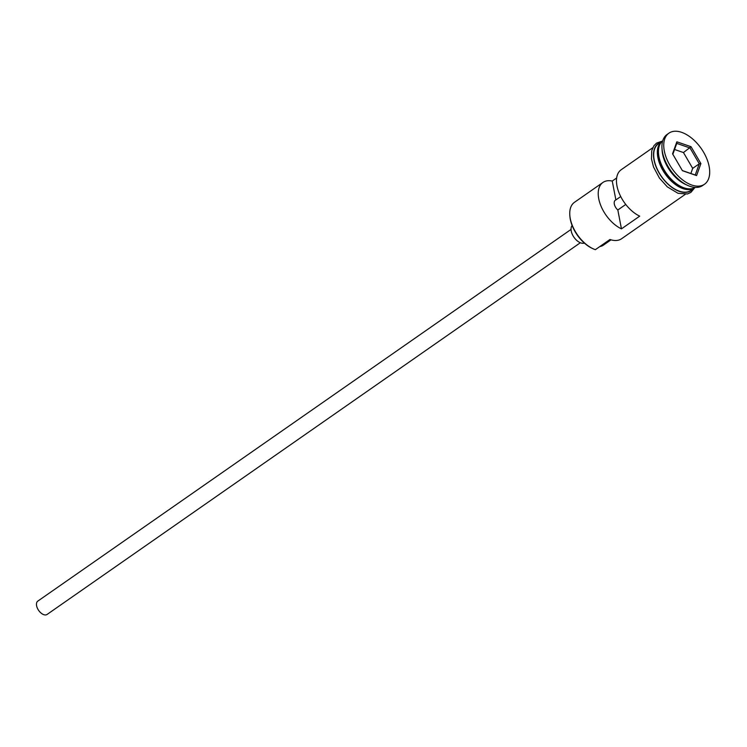 <?xml version="1.0" encoding="UTF-8"?>
<svg xmlns="http://www.w3.org/2000/svg" width="747" height="747" viewBox="0 0 747 747"><rect width="100%" height="100%" fill="white"/><g stroke="black" fill="none" stroke-linecap="round" stroke-linejoin="round"><path stroke-width="1.12" d="M593.258 248.835L592.427 248.462A27.331 15.556 -124.9 0 1 569.877 216.107L569.812 215.201A28.414 16.173 55.1 0 0 593.258 248.835A28.414 16.173 55.1 0 0 595.35 249.675L609.954 239.498A28.414 16.173 55.1 0 0 621.569 238.751L685.26 194.351M616.658 177.982L612.251 181.054A28.414 16.173 55.1 0 0 602.941 182.455L574.471 202.306A28.414 16.173 55.1 0 0 569.812 215.201M580.335 242.747L47.089 614.445A8.114 4.622 -124.9 0 1 43.774 614.66A8.114 4.622 -124.9 0 1 37.35 608.114A8.114 4.622 -124.9 0 1 37.808 601.12L571.053 229.422M584.35 243.083A10.822 6.163 -124.9 0 1 580.802 242.924A10.822 6.163 -124.9 0 1 572.594 234.95A10.822 6.163 -124.9 0 1 572.127 225.538M662.71 140.819A28.414 16.173 55.1 0 0 661.786 165.386A28.414 16.173 55.1 0 0 684.056 187.852A28.414 16.173 55.1 0 0 695.186 187.413M662.645 140.875A28.414 16.173 55.1 0 0 662.075 141.239A28.414 16.173 55.1 0 0 660.488 165.703A28.414 16.173 55.1 0 0 682.963 188.608A28.414 16.173 55.1 0 0 694.579 187.861A28.414 16.173 55.1 0 0 695.112 187.46M668.929 133.162L667.099 134.441A31.122 17.713 55.1 0 0 661.991 148.56L662.159 150.829A28.414 16.173 55.1 0 0 685.606 184.462L687.67 185.405A31.122 17.713 55.1 0 0 689.976 186.32A31.122 17.713 55.1 0 0 702.694 185.499L704.514 184.229A31.122 17.713 55.1 0 0 706.26 157.43A31.122 17.713 55.1 0 0 681.647 132.34A31.122 17.713 55.1 0 0 668.929 133.162A31.122 17.713 55.1 0 0 667.183 159.961A31.122 17.713 55.1 0 0 691.797 185.051A31.122 17.713 55.1 0 0 704.514 184.229M661.991 148.56A31.122 17.713 55.1 0 0 687.67 185.405M602.941 182.455A28.414 16.173 55.1 0 0 600.756 205.49A28.414 16.173 55.1 0 0 621.457 228.862L639.712 216.144A28.414 16.173 -124.9 0 1 619.002 192.763A28.414 16.173 -124.9 0 1 621.196 169.737L652.766 147.729M662.075 141.239L658.424 143.779A28.414 16.173 55.1 0 0 656.837 168.252A28.414 16.173 55.1 0 0 679.312 191.157A28.414 16.173 55.1 0 0 690.928 190.401L694.579 187.861M625.762 204.454L617.825 209.991A6.77 3.847 -124.9 0 1 615.323 200.215A6.77 3.847 -124.9 0 1 615.883 199.935L612.251 181.054M621.457 228.862L617.825 209.991M700.901 163.593L696.587 175.582L682.413 170.69L672.552 153.807L676.857 141.809L691.031 146.701L700.901 163.593L699.267 163.789L690.023 147.971L676.754 143.396L672.832 154.293M611.018 239.834L603.296 245.212A23.269 13.25 -124.9 0 1 599.832 246.557M615.883 199.935L620.729 196.564M690.854 173.509L692.693 168.364L683.458 152.556L691.031 146.701M683.458 152.556L674.56 149.484M692.693 168.364L699.267 163.789L695.233 175.013L682.347 170.568M676.754 143.396L676.857 141.809M696.587 175.582L695.233 175.013M659.414 145.562A27.872 15.864 55.1 0 0 663.196 169.42A27.872 15.864 55.1 0 0 683.234 187.899A27.872 15.864 55.1 0 0 689.602 188.86M681.75 186.909A27.872 15.864 -124.9 0 1 658.527 153.602M660.264 142.5A28.685 16.331 55.1 0 0 655.95 166.525A28.685 16.331 55.1 0 0 679.359 191.381A28.685 16.331 55.1 0 0 692.758 189.122M694.766 187.721L690.872 192.418L687.399 193.987L678.005 193.296L667.323 186.862L659.442 178.103L653.513 166.973L651.468 158.934L651.748 150.689L653.877 145.796L656.566 143.097L662.272 141.108"/></g></svg>
